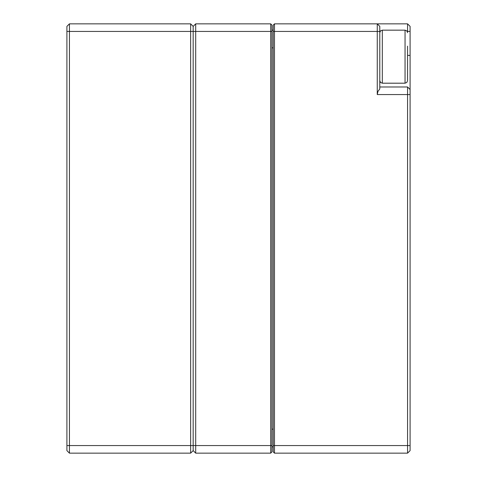 <?xml version="1.0" encoding="UTF-8"?>
<svg xmlns="http://www.w3.org/2000/svg" width="477" height="477" viewBox="0 0 477 477"><rect width="100%" height="100%" fill="white"/><g stroke="black" fill="none" stroke-linecap="round" stroke-linejoin="round"><path stroke-width="0.72" d="M407.567 46.15L407.567 80.667L406.815 82.467L405.045 83.195L405.045 30.164L382.315 30.164L382.315 83.195L380.545 82.467L379.787 80.667M407.567 67.209L407.567 74.585M407.567 66.577L407.567 64.687L407.567 66.577M407.567 57.312L407.567 64.687M193.173 450.622L190.645 453.15L193.173 450.622L195.695 453.15L193.173 450.622L193.173 445.572L193.173 450.622L190.645 453.15L190.645 31.428L193.173 31.428L193.173 26.378L193.173 445.572L193.173 31.428L195.695 31.428L195.695 453.15L270.697 453.15L270.697 23.85L271.962 25.114L271.962 451.886L270.697 453.15L271.962 451.886M271.962 31.428L195.695 31.428L195.695 23.85L270.697 23.85L271.962 25.114M66.905 31.428L190.645 31.428L190.645 23.85L193.173 26.378L195.695 23.85L193.173 26.378L190.645 23.85L69.433 23.85L69.433 453.15L66.905 450.622L66.905 26.378L69.433 23.85L66.905 26.378M273.226 25.114L274.484 23.85L274.484 445.572L407.567 445.572L407.567 453.15L274.484 453.15L273.226 451.886L273.226 25.114L274.484 23.85L407.567 23.85L407.567 31.428L407.233 31.428M410.095 26.378L407.567 23.85L410.095 26.378L410.095 445.572L407.567 445.572L407.567 86.981L379.787 86.981M377.265 94.559L377.265 23.85L379.787 26.378L379.787 88.913L377.927 91.465L377.265 94.559L410.095 94.559M410.095 445.572L410.095 450.622L407.567 453.15L410.095 450.622M273.226 446.836L271.962 446.836M271.962 30.164L273.226 30.164M273.226 445.572L274.484 445.572L274.484 453.15L273.226 451.886M377.265 23.85L379.787 26.378M410.095 89.509L407.567 86.981L410.095 89.509M190.645 453.15L69.433 453.15L66.905 450.622L69.433 453.15M66.905 445.572L271.962 445.572M380.127 31.428L273.226 31.428M273.226 47.843L271.962 47.843M271.962 429.157L273.226 429.157M410.095 31.428L407.567 31.428M410.095 55.415L407.567 55.415M405.045 83.195L382.315 83.195M405.045 30.164L406.815 30.892L407.567 32.686M382.315 30.164L380.545 30.892L379.787 32.686"/></g></svg>
